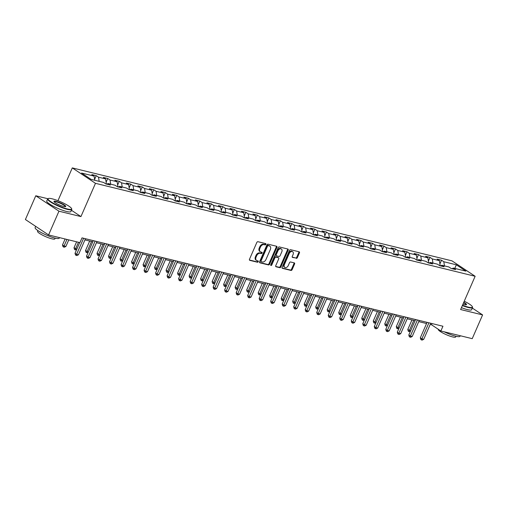 <?xml version="1.0" encoding="UTF-8"?>
<svg xmlns="http://www.w3.org/2000/svg" width="508" height="508" viewBox="0 0 508 508"><rect width="100%" height="100%" fill="white"/><g stroke="black" fill="none" stroke-linecap="round" stroke-linejoin="round"><path stroke-width="0.76" d="M265.875 244.367A0.724 0.508 123.6 0 0 265.652 243.586L257.956 241.706A1.035 0.724 123.6 0 0 256.826 242.456L249.492 259.245A1.035 0.724 123.6 0 0 249.809 260.356L257.505 262.236A0.724 0.508 123.6 0 0 258.077 260.934L257.08 260.687A3.308 2.311 123.6 0 1 256.553 260.458A3.308 2.311 123.6 0 1 256.064 257.137L256.68 255.74A3.308 2.311 123.6 0 1 260.299 253.321L261.296 253.568A0.724 0.508 123.6 0 0 261.861 252.26L260.871 252.019A3.308 2.311 123.6 0 1 260.337 251.784A3.308 2.311 123.6 0 1 259.855 248.463L260.464 247.066A3.308 2.311 123.6 0 1 264.09 244.646L265.081 244.894A0.724 0.508 123.6 0 0 265.875 244.367M260.337 251.784L259.715 251.371A3.308 2.311 123.6 0 1 259.226 248.05L259.842 246.647A3.308 2.311 123.6 0 1 263.462 244.234L264.458 244.475A0.724 0.508 123.6 0 0 265.316 243.503M249.428 260.001L256.877 261.823A0.724 0.508 123.6 0 0 257.734 260.852M256.553 260.458L255.924 260.045A3.308 2.311 123.6 0 1 255.441 256.724L256.051 255.321A3.308 2.311 123.6 0 1 259.671 252.908L260.668 253.149A0.724 0.508 123.6 0 0 261.525 252.178M296.259 258.356A1.035 0.724 123.6 0 0 297.39 257.6L299.447 252.895A1.035 0.724 123.6 0 0 299.129 251.784L290.582 249.688A1.035 0.724 123.6 0 0 289.452 250.444L282.118 267.233A1.035 0.724 123.6 0 0 282.435 268.345L290.982 270.434A1.035 0.724 123.6 0 0 292.113 269.678L294.596 263.989A1.035 0.724 123.6 0 0 294.278 262.884L290.627 261.988A1.035 0.724 123.6 0 0 289.49 262.738L288.258 265.563A2.762 1.937 123.6 0 1 284.791 267.392A2.762 1.937 123.6 0 1 284.385 264.611L289.211 253.562A2.762 1.937 123.6 0 1 292.684 251.733A2.762 1.937 123.6 0 1 293.091 254.508L292.284 256.349A1.035 0.724 123.6 0 0 292.602 257.461L295.631 257.943A1.035 0.724 123.6 0 0 296.761 257.188L298.818 252.476A1.035 0.724 123.6 0 0 298.882 251.72M460.616 309.531L482.6 314.909L472.224 338.665L440.868 330.987L442.944 326.238L82.01 237.871L79.934 242.621L48.578 234.944L58.953 211.195L80.943 216.579L95.472 183.325L475.139 276.276L460.616 309.531M276.923 247.377A1.035 0.724 123.6 0 0 276.606 246.266L268.059 244.177A1.035 0.724 123.6 0 0 266.929 244.932L259.594 261.722A1.035 0.724 123.6 0 0 259.912 262.827L268.459 264.922A1.035 0.724 123.6 0 0 269.589 264.166L276.923 247.377L276.295 246.964A1.035 0.724 123.6 0 0 276.358 246.209M279.324 246.932L287.871 249.028A1.035 0.724 123.6 0 1 288.182 250.133L280.854 266.922A1.035 0.724 123.6 0 1 279.718 267.678L276.06 266.783A1.035 0.724 123.6 0 1 275.749 265.671L278.721 258.864A1.035 0.724 123.6 0 0 278.403 257.753L275.977 257.162A1.035 0.724 123.6 0 0 274.847 257.918L271.748 265.005A0.724 0.508 123.6 0 1 270.732 264.757L278.194 247.688A1.035 0.724 123.6 0 1 279.324 246.932M95.472 183.325L72.295 167.9L451.961 260.852L475.139 276.276M439.896 263.944L441.528 260.21L437.102 259.124L439.388 260.648L432.308 258.915L430.016 257.391L425.59 256.305L427.876 257.829L420.795 256.096L418.509 254.571L414.084 253.492L416.37 255.01L409.283 253.276L406.997 251.758L402.571 250.673L404.857 252.19L397.777 250.457L395.491 248.939L391.065 247.853L393.351 249.377L386.264 247.644L383.978 246.12L379.552 245.034L381.838 246.558L374.758 244.824L372.472 243.3L368.046 242.221L370.332 243.738L363.245 242.005L360.959 240.481L356.533 239.401L358.819 240.919L351.739 239.185L349.453 237.668L345.021 236.582L347.313 238.106L340.227 236.372L337.941 234.848L333.515 233.763L335.801 235.287L328.72 233.553L326.434 232.029L322.002 230.95L324.288 232.467L317.208 230.734L314.922 229.21L310.496 228.13L312.782 229.648L305.695 227.914L303.409 226.397L298.983 225.311L301.269 226.835L294.189 225.101L291.903 223.577L287.477 222.491L289.763 224.015L282.677 222.282L280.391 220.758L275.965 219.678L278.251 221.196L271.17 219.462L268.884 217.938L264.458 216.859L266.744 218.376L259.658 216.643L257.372 215.125L252.946 214.039L255.232 215.563L248.152 213.83L245.866 212.306L241.44 211.22L243.726 212.744L236.639 211.011L234.353 209.486L229.927 208.401L232.213 209.925L225.133 208.191L222.847 206.667L218.415 205.588L220.701 207.105L213.62 205.372L211.334 203.854L206.908 202.768L209.194 204.292L202.114 202.552L199.822 201.035L195.396 199.949L197.682 201.473L190.602 199.739L188.316 198.215L183.89 197.129L186.176 198.653L179.089 196.92L176.803 195.396L172.377 194.316L174.663 195.834L167.583 194.1L165.297 192.583L160.871 191.497L163.157 193.021L156.07 191.281L153.784 189.763L149.358 188.678L151.644 190.202L144.564 188.468L142.278 186.944L137.852 185.858L140.138 187.382L133.052 185.649L130.766 184.125L126.34 183.045L128.626 184.563L121.545 182.829L119.259 181.312L114.827 180.226L117.119 181.75L110.033 180.01L107.747 178.492L103.321 177.406L105.607 178.93L98.527 177.197L96.234 175.673L91.808 174.587L94.094 176.111L81.553 173.037L91.078 179.375L103.619 182.448L105.905 183.966L110.331 185.052L108.045 183.528L106.775 184.182M441.528 260.21L443.814 261.728L456.355 264.801L465.88 271.139L453.339 268.065L455.625 269.589L451.193 268.503L448.907 266.979L441.827 265.246L444.113 266.77L439.687 265.684L437.401 264.166L430.314 262.433L432.606 263.95L428.174 262.865L425.888 261.347L418.808 259.613L421.094 261.131L416.668 260.052L414.382 258.528L407.295 256.794L409.581 258.318L405.155 257.232L402.869 255.708L395.789 253.975L398.075 255.499L393.649 254.413L391.363 252.895L384.277 251.162L386.563 252.679L382.137 251.593L379.851 250.076L372.77 248.342L375.056 249.86L370.63 248.78L368.344 247.256L361.258 245.523L363.544 247.047L359.118 245.961L356.832 244.437L349.752 242.703L352.038 244.227L347.612 243.141L345.319 241.624L338.239 239.89L340.525 241.408L336.099 240.322L333.813 238.804L326.727 237.071L329.019 238.589L324.587 237.509L322.301 235.985L315.22 234.251L317.506 235.776L313.08 234.69L310.794 233.166L303.708 231.432L305.994 232.956L301.568 231.87L299.282 230.353L292.202 228.619L294.488 230.137L290.062 229.051L287.776 227.533L280.689 225.8L282.975 227.317L278.549 226.238L276.263 224.714L269.183 222.98L271.469 224.504L267.043 223.418L264.757 221.894L257.67 220.161L259.956 221.685L255.53 220.599L253.244 219.081L246.164 217.341L248.45 218.865L244.024 217.78L241.732 216.262L234.652 214.528L236.938 216.046L232.512 214.967L230.226 213.443L223.145 211.709L225.431 213.233L220.999 212.147L218.713 210.623L211.633 208.89L213.919 210.414L209.493 209.328L207.207 207.81L200.12 206.07L202.406 207.594L197.98 206.508L195.694 204.991L188.614 203.257L190.9 204.775L186.474 203.695L184.188 202.171L177.101 200.438L179.387 201.962L174.962 200.876L172.676 199.352L165.595 197.618L167.881 199.142L163.455 198.056L161.169 196.539L154.083 194.799L156.369 196.323L151.943 195.237L149.657 193.719L142.577 191.986L144.863 193.504L140.437 192.424L138.151 190.9L131.064 189.166L133.35 190.691L128.924 189.605L126.638 188.081L119.558 186.347L121.844 187.871L117.412 186.785L115.126 185.261L108.045 183.528M440.188 265.811L439.388 260.648M432.949 263.074L432.308 258.915M441.827 265.246L440.557 265.9M428.676 262.992L427.876 257.829M421.437 260.255L420.795 256.096M430.314 262.433L429.044 263.081M417.17 260.172L416.37 255.01M409.931 257.442L409.283 253.276M418.808 259.613L417.538 260.261M405.657 257.353L404.857 252.19M398.418 254.622L397.777 250.457M407.295 256.794L406.025 257.448M394.145 254.533L393.351 249.377M386.912 251.803L386.264 247.644M395.789 253.975L394.519 254.629M382.638 251.72L381.838 246.558M375.399 248.984L374.758 244.824M384.277 251.162L383.007 251.809M371.126 248.901L370.332 243.738M363.893 246.17L363.245 242.005M372.77 248.342L371.5 248.99M359.62 246.082L358.819 240.919M352.381 243.351L351.739 239.185M361.258 245.523L359.988 246.17M348.107 243.262L347.313 238.106M340.868 240.532L340.227 236.372M349.752 242.703L348.475 243.357M336.601 240.449L335.801 235.287M329.362 237.712L328.72 233.553M338.239 239.89L336.969 240.538M325.088 237.63L324.288 232.467M317.849 234.893L317.208 230.734M326.727 237.071L325.457 237.719M313.582 234.81L312.782 229.648M306.343 232.08L305.695 227.914M315.22 234.251L313.95 234.899M302.07 231.991L301.269 226.835M294.831 229.26L294.189 225.101M303.708 231.432L302.438 232.086M290.557 229.178L289.763 224.015M283.324 226.441L282.677 222.282M292.202 228.619L290.932 229.267M279.051 226.358L278.251 221.196M271.812 223.622L271.17 219.462M280.689 225.8L279.419 226.447M267.538 223.539L266.744 218.376M260.306 220.809L259.658 216.643M269.183 222.98L267.913 223.628M256.032 220.72L255.232 215.563M248.793 217.989L248.152 213.83M257.67 220.161L256.4 220.815M244.519 217.907L243.726 212.744M237.287 215.17L236.639 211.011M246.164 217.341L244.894 217.996M233.013 215.087L232.213 209.925M225.774 212.35L225.133 208.191M234.652 214.528L233.382 215.176M221.501 212.268L220.701 207.105M214.262 209.537L213.62 205.372M223.145 211.709L221.869 212.357M209.994 209.448L209.194 204.292M202.756 206.718L202.114 202.552M211.633 208.89L210.363 209.544M198.482 206.635L197.682 201.473M191.243 203.899L190.602 199.739M200.12 206.07L198.85 206.724M186.969 203.816L186.176 198.653M179.737 201.079L179.089 196.92M188.614 203.257L187.344 203.905M175.463 200.997L174.663 195.834M168.224 198.266L167.583 194.1M177.101 200.438L175.831 201.085M163.951 198.177L163.157 193.021M156.718 195.447L156.07 191.281M165.595 197.618L164.325 198.272M152.444 195.364L151.644 190.202M145.205 192.627L144.564 188.468M154.083 194.799L152.813 195.453M140.932 192.545L140.138 187.382M133.699 189.808L133.052 185.649M142.577 191.986L141.307 192.634M129.426 189.725L128.626 184.563M122.187 186.995L121.545 182.829M131.064 189.166L129.794 189.814M117.913 186.906L117.119 181.75M110.674 184.175L110.033 180.01M119.558 186.347L118.281 187.001M106.407 184.093L105.607 178.93M99.168 181.356L98.527 177.197M94.742 180.27L94.094 176.111M47.828 198.723L35.776 195.77L58.953 211.195M35.776 195.77L25.4 219.526L48.578 234.944M482.6 314.909L472.332 308.083M57.963 200.698L72.295 167.9M430.232 324.434L431.47 324.733L440.868 330.987M84.944 239.897L92.78 241.814M96.45 242.716L104.292 244.634M107.963 245.535L115.799 247.453M119.469 248.349L127.311 250.273M130.981 251.168L138.817 253.086M142.488 253.987L150.33 255.905M154 256.807L161.836 258.724M165.506 259.62L173.349 261.544M177.019 262.439L184.861 264.357M188.531 265.259L196.367 267.176M200.038 268.078L207.88 269.996M211.55 270.891L219.386 272.815M223.056 273.71L230.899 275.628M234.569 276.53L242.405 278.447M246.075 279.349L253.917 281.267M257.588 282.162L265.424 284.086M269.094 284.982L276.936 286.899M280.606 287.801L288.442 289.719M292.113 290.62L299.955 292.538M303.625 293.434L311.468 295.358M315.138 296.253L322.974 298.171M326.644 299.072L334.486 300.99M338.157 301.892L345.992 303.809M349.663 304.705L357.505 306.629M361.175 307.524L369.011 309.442M372.681 310.344L380.524 312.261M384.194 313.163L392.03 315.081M395.7 315.976L403.543 317.9M407.213 318.795L415.055 320.713M418.725 321.615L426.561 323.533M454.755 268.414L456.355 264.801M444.456 265.894L443.814 261.728M453.339 268.065L452.063 268.719M431.984 323.558L431.47 324.733M94.609 179.407L96.234 175.673M106.115 182.226L107.747 178.492M117.627 185.039L119.259 181.312M129.134 187.858L130.766 184.125M140.646 190.678L142.278 186.944M152.152 193.497L153.784 189.763M163.665 196.31L165.297 192.583M175.177 199.13L176.803 195.396M186.684 201.949L188.316 198.215M198.196 204.768L199.822 201.035M209.702 207.588L211.334 203.854M221.215 210.401L222.847 206.667M232.721 213.22L234.353 209.486M244.234 216.04L245.866 212.306M255.74 218.859L257.372 215.125M267.252 221.672L268.884 217.938M278.759 224.492L280.391 220.758M290.271 227.311L291.903 223.577M301.784 230.13L303.409 226.397M313.29 232.943L314.922 229.21M324.803 235.763L326.434 232.029M336.309 238.582L337.941 234.848M347.821 241.402L349.453 237.668M359.327 244.215L360.959 240.481M370.84 247.034L372.472 243.3M382.346 249.853L383.978 246.12M393.859 252.673L395.491 248.939M405.371 255.486L406.997 251.758M416.877 258.305L418.509 254.571M428.39 261.125L430.016 257.391M80.943 216.579L71.431 210.249M259.531 262.471L267.83 264.503A1.035 0.724 123.6 0 0 268.961 263.747L276.295 246.964M268.288 245.675A0.724 0.508 123.6 0 0 267.494 246.209L261.055 260.941A0.724 0.508 123.6 0 0 261.277 261.715L262.331 261.976A3.308 2.311 123.6 0 0 265.951 259.556L270.351 249.485A3.308 2.311 123.6 0 0 269.869 246.164A3.308 2.311 123.6 0 0 269.335 245.936L267.659 245.262A0.724 0.508 123.6 0 0 266.871 245.789L267.494 246.209M260.655 261.303A0.724 0.508 123.6 0 1 260.433 260.521L266.871 245.789M269.869 246.164L269.24 245.745A3.308 2.311 123.6 0 0 268.713 245.516L269.335 245.936M267.659 245.262L268.713 245.516M275.685 266.427L279.095 267.259A1.035 0.724 123.6 0 0 280.226 266.503L287.56 249.72A1.035 0.724 123.6 0 0 287.623 248.964M278.073 257.537A1.035 0.724 123.6 0 0 277.774 257.34L275.349 256.743A1.035 0.724 123.6 0 0 274.218 257.499L271.12 264.585L271.748 265.005M270.662 265.074A0.724 0.508 123.6 0 0 271.12 264.585M281.807 251.803A2.762 1.937 123.6 0 0 281.4 249.022A2.762 1.937 123.6 0 0 277.933 250.85L276.231 254.743A1.035 0.724 123.6 0 0 276.549 255.854L278.975 256.451A1.035 0.724 123.6 0 0 280.105 255.695L281.807 251.803M281.4 249.022L280.772 248.609A2.762 1.937 123.6 0 0 277.305 250.438L277.933 250.85M275.92 255.435A1.035 0.724 123.6 0 1 275.603 254.33L277.305 250.438M292.221 257.105L295.631 257.943M292.684 251.733L292.056 251.32A2.762 1.937 123.6 0 0 288.588 253.143L289.211 253.562M284.791 267.392L284.163 266.973A2.762 1.937 123.6 0 1 283.756 264.198L288.588 253.143M282.054 267.989L290.354 270.015A1.035 0.724 123.6 0 0 291.484 269.265L293.973 263.576A1.035 0.724 123.6 0 0 294.037 262.82M65.1 238.995L62.503 244.945L64.065 245.986L65.913 246.437L68.77 239.89M66.929 239.439L63.614 247.047L62.986 246.628L62.503 244.945M65.913 246.437L64.351 247.225L63.614 247.047M79.712 242.57L75.032 253.282L76.594 254.324L83.61 238.265M78.442 254.775L76.879 255.562L76.143 255.384L76.594 254.324L78.442 254.775L85.458 238.716M76.143 255.384L75.514 254.965L75.032 253.282M52.197 198.825A12.846 2.254 23.6 0 0 48.412 198.476A12.846 2.254 23.6 0 0 53.556 203.333A12.846 2.254 23.6 0 0 67.481 208.991A12.846 2.254 23.6 0 0 71.584 208.604A12.846 2.254 23.6 0 0 64.243 203.486A12.846 2.254 23.6 0 0 52.197 198.825M71.584 208.604L71.749 209.004A13.164 2.305 -156.4 0 1 71.78 209.461A13.164 2.305 -156.4 0 1 67.545 209.404A13.164 2.305 -156.4 0 1 54.216 204.114A13.164 2.305 -156.4 0 1 47.65 198.92A13.164 2.305 -156.4 0 1 48.012 198.628L48.412 198.476M56.02 201.365A6.426 1.124 -156.4 0 1 62.979 204.191A6.426 1.124 -156.4 0 1 65.551 206.623A6.426 1.124 -156.4 0 1 63.659 206.451A6.426 1.124 -156.4 0 1 57.639 204.114A6.426 1.124 -156.4 0 1 53.969 201.562A6.426 1.124 -156.4 0 1 56.02 201.365M65.291 206.673A6.109 1.073 23.6 0 0 65.31 206.635A6.109 1.073 23.6 0 0 62.268 204.229A6.109 1.073 23.6 0 0 56.083 201.778A6.109 1.073 23.6 0 0 54.115 201.746A6.109 1.073 23.6 0 0 54.108 201.784M59.48 237.617L59.239 238.157A13.164 2.305 -156.4 0 1 55.01 238.093A13.164 2.305 -156.4 0 1 41.681 232.81A13.164 2.305 -156.4 0 1 35.115 227.616L35.668 226.352M55.226 238.144L54.908 238.862A9.481 1.664 -156.4 0 1 51.86 238.824A9.481 1.664 -156.4 0 1 42.266 235.014A9.481 1.664 -156.4 0 1 37.541 231.273L37.852 230.556M71.78 209.461L70.866 211.55A13.164 2.305 -156.4 0 1 66.631 211.493A13.164 2.305 -156.4 0 1 53.302 206.204A13.164 2.305 -156.4 0 1 46.736 201.009L47.65 198.92M462.49 305.238A12.846 2.254 23.6 0 0 468.255 307.111A12.846 2.254 23.6 0 0 472.357 306.718A12.846 2.254 23.6 0 0 464.242 301.225M472.357 306.718L472.523 307.118A13.164 2.305 -156.4 0 1 472.554 307.581A13.164 2.305 -156.4 0 1 468.319 307.524A13.164 2.305 -156.4 0 1 462.344 305.575M463.766 302.317A6.426 1.124 -156.4 0 1 466.325 304.743A6.426 1.124 -156.4 0 1 464.433 304.571A6.426 1.124 -156.4 0 1 462.966 304.14M466.065 304.794A6.109 1.073 23.6 0 0 466.084 304.756A6.109 1.073 23.6 0 0 463.614 302.66M460.254 335.731L460.013 336.277A13.164 2.305 -156.4 0 1 455.784 336.213A13.164 2.305 -156.4 0 1 444.17 331.8M456 336.264L455.682 336.982A9.481 1.664 -156.4 0 1 452.634 336.937A9.481 1.664 -156.4 0 1 443.04 333.134A9.481 1.664 -156.4 0 1 438.315 329.394L438.347 329.311M472.554 307.581L471.64 309.67A13.164 2.305 -156.4 0 1 467.404 309.613A13.164 2.305 -156.4 0 1 461.429 307.664M76.613 241.808L74.009 247.764L76.848 249.117M78.442 242.259L75.12 249.866L74.492 249.447L74.009 247.764M76.613 249.669L75.12 249.866M89.681 241.059L85.522 250.584L88.36 251.936M91.51 241.503L86.633 252.686L86.004 252.266L85.522 250.584M88.119 252.482L86.633 252.686M93.294 240.633L86.538 256.102L88.106 257.143L95.123 241.084M89.948 257.594L88.386 258.382L87.649 258.204L88.106 257.143L89.948 257.594L96.965 241.535M87.649 258.204L87.02 257.785L86.538 256.102M104.807 243.453L98.05 258.921L99.612 259.963L106.629 243.904M101.46 260.413L99.898 261.201L99.162 261.017L99.612 259.963L101.46 260.413L108.477 244.354M99.162 261.017L98.533 260.604L98.05 258.921M101.194 243.878L97.028 253.403L99.866 254.756M103.016 244.323L98.139 255.499L97.517 255.086L97.028 253.403M99.632 255.302L98.139 255.499M112.7 246.691L108.541 256.216L111.379 257.569M114.529 247.142L109.652 258.318L109.023 257.899L108.541 256.216M111.138 258.121L109.652 258.318M124.212 249.511L120.053 259.036L122.885 260.388M126.035 249.955L121.158 261.137L120.536 260.718L120.053 259.036M122.65 260.941L121.158 261.137M116.313 246.272L109.557 261.734L111.125 262.776L118.142 246.717M112.967 263.233L111.404 264.02L110.668 263.836L111.125 262.776L112.967 263.233L119.983 247.167M110.668 263.836L110.046 263.417L109.557 261.734M127.826 249.091L121.069 264.554L122.638 265.595L129.654 249.536M124.479 266.046L122.917 266.833L122.18 266.656L122.638 265.595L124.479 266.046L131.496 249.987M122.18 266.656L121.552 266.236L121.069 264.554M139.338 251.904L132.575 267.373L134.144 268.414L141.161 252.355M135.992 268.865L134.423 269.653L133.687 269.475L134.144 268.414L135.992 268.865L143.008 252.806M133.687 269.475L133.064 269.056L132.575 267.373M135.719 252.33L131.559 261.855L134.398 263.207M137.547 252.774L132.671 263.957L132.042 263.538L131.559 261.855M134.156 263.754L132.671 263.957M150.844 254.724L144.088 270.192L145.656 271.234L152.673 255.175M147.498 271.685L145.936 272.472L145.199 272.288L145.656 271.234L147.498 271.685L154.515 255.626M145.199 272.288L144.57 271.875L144.088 270.192M147.231 255.149L143.072 264.674L145.91 266.027M149.054 255.594L144.177 266.77L143.554 266.357L143.072 264.674M145.669 266.573L144.177 266.77M162.357 257.543L155.6 273.006L157.162 274.047L164.179 257.988M159.01 274.504L157.448 275.292L156.705 275.107L157.162 274.047L159.01 274.504L166.027 258.439M156.705 275.107L156.083 274.688L155.6 273.006M158.737 257.962L154.578 267.487L157.417 268.84M160.566 258.413L155.689 269.589L155.061 269.17L154.578 267.487M157.175 269.392L155.689 269.589M173.863 260.363L167.107 275.825L168.675 276.866L175.692 260.807M170.517 277.317L168.954 278.105L168.218 277.927L168.675 276.866L170.517 277.317L177.533 261.258M168.218 277.927L167.589 277.508L167.107 275.825M170.25 260.782L166.091 270.307L168.929 271.659M172.079 261.233L167.202 272.409L166.573 271.99L166.091 270.307M168.688 272.212L167.202 272.409M185.376 263.176L178.619 278.644L180.181 279.686L187.198 263.627M182.029 280.137L180.467 280.924L179.724 280.746L180.181 279.686L182.029 280.137L189.046 264.077M179.724 280.746L179.102 280.327L178.619 278.644M181.762 263.601L177.597 273.126L180.435 274.479M183.585 264.046L178.708 275.228L178.079 274.809L177.597 273.126M180.194 275.025L178.708 275.228M196.882 265.995L190.125 281.464L191.694 282.505L198.711 266.446M193.535 282.956L191.973 283.743L191.237 283.559L191.694 282.505L193.535 282.956L200.552 266.897M191.237 283.559L190.608 283.147L190.125 281.464M193.269 266.421L189.109 275.946L191.948 277.298M195.097 266.865L190.221 278.041L189.592 277.628L189.109 275.946M191.706 277.844L190.221 278.041M208.394 268.815L201.638 284.277L203.2 285.325L210.217 269.259M205.048 285.775L203.486 286.563L202.749 286.379L203.2 285.325L205.048 285.775L212.065 269.71M202.749 286.379L202.121 285.96L201.638 284.277M204.781 269.234L200.616 278.759L203.454 280.118M206.604 269.685L201.727 280.861L201.105 280.441L200.616 278.759M203.219 280.664L201.727 280.861M219.901 271.634L213.144 287.096L214.713 288.138L221.729 272.078M216.554 288.588L214.992 289.376L214.255 289.198L214.713 288.138L216.554 288.588L223.571 272.529M214.255 289.198L213.627 288.779L213.144 287.096M216.287 272.053L212.128 281.578L214.967 282.931M218.116 272.504L213.239 283.68L212.611 283.261L212.128 281.578M214.725 283.483L213.239 283.68M231.413 274.447L224.657 289.916L226.225 290.957L233.236 274.898M228.067 291.408L226.505 292.195L225.768 292.017L226.225 290.957L228.067 291.408L235.083 275.349M225.768 292.017L225.139 291.598L224.657 289.916M227.8 274.872L223.634 284.397L226.473 285.75M229.622 275.317L224.746 286.499L224.123 286.08L223.634 284.397M226.238 286.296L224.746 286.499M242.919 277.266L236.163 292.735L237.731 293.776L244.748 277.717M239.579 294.227L238.011 295.015L237.274 294.831L237.731 293.776L239.579 294.227L246.596 278.168M237.274 294.831L236.652 294.418L236.163 292.735M239.306 277.692L235.147 287.217L237.985 288.569M241.135 278.136L236.258 289.312L235.629 288.9L235.147 287.217M237.744 289.115L236.258 289.312M254.432 280.086L247.675 295.548L249.244 296.596L256.261 280.53M251.085 297.047L249.523 297.834L248.787 297.65L249.244 296.596L251.085 297.047L258.102 280.981M248.787 297.65L248.158 297.237L247.675 295.548M250.819 280.505L246.659 290.03L249.498 291.389M252.641 280.956L247.764 292.132L247.142 291.713L246.659 290.03M249.257 291.935L247.764 292.132M265.944 282.905L259.188 298.367L260.75 299.409L267.767 283.35M262.598 299.86L261.036 300.647L260.293 300.469L260.75 299.409L262.598 299.86L269.615 283.801M260.293 300.469L259.671 300.05L259.188 298.367M262.325 283.324L258.166 292.849L261.004 294.202M264.154 283.775L259.277 294.951L258.648 294.532L258.166 292.849M260.763 294.754L259.277 294.951M277.451 285.718L270.694 301.187L272.263 302.228L279.279 286.169M274.104 302.679L272.542 303.466L271.805 303.289L272.263 302.228L274.104 302.679L281.121 286.62M271.805 303.289L271.177 302.87L270.694 301.187M273.837 286.144L269.678 295.669L272.517 297.021M275.666 286.588L270.783 297.771L270.161 297.351L269.678 295.669M272.275 297.574L270.783 297.771M288.963 288.538L282.207 304.006L283.769 305.048L290.786 288.989M285.617 305.499L284.055 306.286L283.312 306.102L283.769 305.048L285.617 305.499L292.633 289.439M283.312 306.102L282.689 305.689L282.207 304.006M285.35 288.963L281.184 298.488L284.023 299.841M287.172 289.408L282.296 300.584L281.667 300.171L281.184 298.488M283.781 300.387L282.296 300.584M300.469 291.357L293.713 306.819L295.281 307.867L302.298 291.802M297.123 308.318L295.561 309.105L294.824 308.921L295.281 307.867L297.123 308.318L304.14 292.252M294.824 308.921L294.196 308.508L293.713 306.819M296.856 291.776L292.697 301.301L295.535 302.66M298.685 292.227L293.808 303.403L293.18 302.984L292.697 301.301M295.294 303.206L293.808 303.403M311.982 294.176L305.225 309.639L306.788 310.68L313.804 294.621M308.635 311.131L307.073 311.918L306.337 311.741L306.788 310.68L308.635 311.131L315.652 295.072M306.337 311.741L305.708 311.321L305.225 309.639M308.369 294.596L304.203 304.121L307.042 305.473M310.191 295.046L305.314 306.222L304.686 305.803L304.203 304.121M306.807 306.026L305.314 306.222M323.488 296.99L316.732 312.458L318.3 313.5L325.317 297.44M320.142 313.95L318.579 314.738L317.843 314.56L318.3 313.5L320.142 313.95L327.158 297.891M317.843 314.56L317.214 314.141L316.732 312.458M319.875 297.415L315.716 306.94L318.554 308.293M321.704 297.859L316.827 309.042L316.198 308.623L315.716 306.94M318.313 308.845L316.827 309.042M335.001 299.809L328.244 315.278L329.806 316.319L336.823 300.26M331.654 316.77L330.092 317.557L329.355 317.373L329.806 316.319L331.654 316.77L338.671 300.711M329.355 317.373L328.727 316.96L328.244 315.278M331.387 300.234L327.222 309.759L330.06 311.112M333.21 300.679L328.333 311.855L327.711 311.442L327.222 309.759M329.825 311.658L328.333 311.855M346.507 302.628L339.75 318.091L341.319 319.138L348.336 303.073M343.16 319.589L341.598 320.377L340.862 320.192L341.319 319.138L343.16 319.589L350.177 303.53M340.862 320.192L340.239 319.78L339.75 318.091M342.894 303.047L338.734 312.572L341.573 313.931M344.722 303.498L339.846 314.674L339.217 314.262L338.734 312.572M341.332 314.477L339.846 314.674M358.019 305.448L351.263 320.91L352.831 321.951L359.848 305.892M354.673 322.402L353.111 323.19L352.374 323.012L352.831 321.951L354.673 322.402L361.69 306.343M352.374 323.012L351.746 322.593L351.263 320.91M354.406 305.867L350.247 315.392L353.085 316.744M356.229 306.318L351.352 317.494L350.73 317.075L350.247 315.392M352.844 317.297L351.352 317.494M369.532 308.267L362.769 323.729L364.338 324.771L371.354 308.712M366.185 325.222L364.617 326.009L363.88 325.831L364.338 324.771L366.185 325.222L373.202 309.162M363.88 325.831L363.258 325.412L362.769 323.729M365.912 308.686L361.753 318.211L364.592 319.564M367.741 309.131L362.864 320.313L362.236 319.894L361.753 318.211M364.35 320.116L362.864 320.313M381.038 311.08L374.282 326.549L375.85 327.59L382.867 311.531M377.692 328.041L376.13 328.828L375.393 328.644L375.85 327.59L377.692 328.041L384.708 311.982M375.393 328.644L374.764 328.231L374.282 326.549M377.425 311.506L373.266 321.031L376.104 322.383M379.254 311.95L374.371 323.126L373.748 322.713L373.266 321.031M375.863 322.929L374.371 323.126M392.551 313.9L385.794 329.368L387.356 330.41L394.373 314.344M389.204 330.86L387.642 331.648L386.899 331.464L387.356 330.41L389.204 330.86L396.221 314.801M386.899 331.464L386.277 331.051L385.794 329.368M388.931 314.319L384.772 323.844L387.61 325.203M390.76 314.769L385.883 325.945L385.255 325.533L384.772 323.844M387.369 325.749L385.883 325.945M404.057 316.719L397.3 332.181L398.869 333.223L405.886 317.163M400.71 333.673L399.148 334.461L398.412 334.283L398.869 333.223L400.71 333.673L407.727 317.614M398.412 334.283L397.783 333.864L397.3 332.181M400.444 317.138L396.284 326.663L399.123 328.016M402.272 317.589L397.396 328.765L396.767 328.346L396.284 326.663M398.882 328.568L397.396 328.765M415.569 319.538L408.813 335.001L410.375 336.042L417.392 319.983M412.223 336.493L410.661 337.28L409.918 337.102L410.375 336.042L412.223 336.493L419.24 320.434M409.918 337.102L409.296 336.683L408.813 335.001M411.956 319.957L407.791 329.482L410.629 330.835M413.779 320.402L408.902 331.584L408.273 331.165L407.791 329.482M410.388 331.387L408.902 331.584M427.076 322.351L420.319 337.82L421.888 338.861L428.904 322.802M423.729 339.312L422.167 340.1L421.43 339.915L421.888 338.861L423.729 339.312L430.746 323.253M421.43 339.915L420.802 339.503L420.319 337.82M263.462 244.234L264.09 244.646M259.842 246.647L260.464 247.066M259.226 248.05L259.855 248.463M260.668 253.149L261.296 253.568M259.671 252.908L260.299 253.321M256.051 255.321L256.68 255.74M255.441 256.724L256.064 257.137M256.877 261.823L257.505 262.236M264.458 244.475L265.081 244.894M268.961 263.747L269.589 264.166M267.83 264.503L268.459 264.922M260.433 260.521L261.055 260.941M287.56 249.72L288.182 250.133M280.226 266.503L280.854 266.922M279.095 267.259L279.718 267.678M277.774 257.34L278.403 257.753M275.349 256.743L275.977 257.162M274.218 257.499L274.847 257.918M275.603 254.33L276.231 254.743M283.756 264.198L284.385 264.611M293.973 263.576L294.596 263.989M291.484 269.265L292.113 269.678M290.354 270.015L290.982 270.434M298.818 252.476L299.447 252.895M296.761 257.188L297.39 257.6M260.541 261.252L261.163 261.664M277.94 257.41L278.568 257.829M275.755 255.365L276.384 255.784"/></g></svg>
